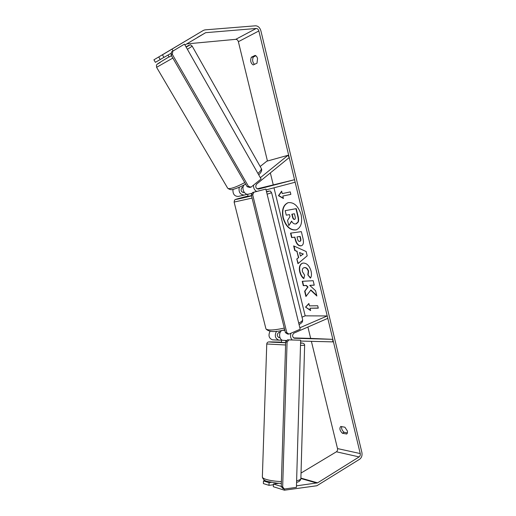 <?xml version="1.0" encoding="UTF-8"?>
<svg xmlns="http://www.w3.org/2000/svg" width="516" height="516" viewBox="0 0 516 516"><rect width="100%" height="100%" fill="white"/><g stroke="black" fill="none" stroke-linecap="round" stroke-linejoin="round"><path stroke-width="0.77" d="M239.243 187.263C238.45 192.126 240.121 194.732 244.255 195.08L247.519 194.222M232.987 189.385C232.671 193.939 234.406 196.293 238.186 196.448L238.315 196.415M260.167 166.487L266.811 161.192L287.999 155.297L289.231 157.541L256.51 184.18C255.117 186.824 255.755 188.469 258.419 189.114L294.546 179.703L295.152 182.232L266.062 189.901M253.55 185.109C253.388 188.018 254.414 190.133 256.633 191.449M243.236 186.573L241.817 187.714C240.443 190.294 241.069 191.888 243.694 192.507L244.262 192.365M257.052 188.862L294.546 179.703M242.991 192.513L244.152 192.216M248.512 194.119L248.377 194.151C244.365 195.306 241.043 187.927 244.223 184.857M287.999 155.297L260.341 177.71M281.555 340.218L278.795 340.134C275.086 338.444 274.344 335.471 276.576 331.22M278.93 340.147L272.474 339.831C268.946 338.348 268.12 335.523 269.997 331.356M307.904 327.034L310.671 338.399L332.839 339.347L294.359 338.251C292.153 336.864 292.011 335.155 293.946 333.117L327.808 318.359L327.228 315.947L299.854 327.789M310.671 338.399L293.52 337.903M279.904 337.509L278.614 337.477M292.198 339.96C290.514 338.128 290.108 335.884 290.985 333.22M279.943 337.606L279.027 337.58C276.84 336.226 276.705 334.562 278.621 332.581L280.556 331.756M302.015 317.172L305.175 315.844L327.228 315.947M282.233 330.311C278.247 331.846 278.963 340.141 283.097 340.347L286.877 340.534M332.839 339.347L332.781 341.876L300.622 341.057M281.568 339.754L281.484 342.372L285.658 342.572M285.322 340.837L286.593 340.882L285.322 340.837L285.329 340.45M301.144 214.798C298.345 206.058 293.991 202.014 288.102 202.672C283.22 204.858 281.523 209.928 283 217.875C285.806 226.64 290.205 230.646 296.203 229.884C300.912 227.711 302.557 222.686 301.144 214.798M288.257 202.633C283.484 204.904 281.839 209.948 283.303 217.784C286.058 226.44 290.411 230.459 296.358 229.833M346.558 434.059L346.604 434.033C347.416 433.485 347.661 432.453 347.345 430.937L344.907 427.209L340.741 426.455C339.238 428.345 339.786 430.608 342.398 433.253L346.655 434.001M257.536 58.585L257.007 63.171L253.208 64.939C250.705 63.262 250.079 60.688 251.337 57.224L255.13 55.393C256.265 55.78 257.065 56.844 257.536 58.585M171.383 53.116L163.959 57.399L162.456 54.819L174.472 47.595L153.923 59.811L155.4 62.333L160.231 59.546L158.734 56.992M310.619 290.095L316.85 295.99L315.579 290.714L309.755 285.38L314.244 285.174L313.167 280.704L302.234 281.304L303.298 285.683L306.091 285.554L307.704 287.109L304.646 291.256L305.923 296.507L310.922 289.973L316.721 295.468M298.429 257.607L296.919 251.395L294.752 250.473L293.636 245.893L306.149 251.524L307.194 255.846L297.951 263.657L296.803 258.948L298.725 257.503L296.919 251.395M184.941 44.982L205.645 32.682L256.207 28.47C257.471 28.528 258.355 29.354 258.864 30.954L360.239 453.57C360.471 455.028 360.103 456.144 359.123 456.912L317.592 482.847L296.474 485.833M186.721 43.905L235.767 39.332C237.012 39.377 237.882 40.164 238.373 41.699L267.449 161.018M270.345 172.912L273.209 184.663M273.977 187.811L305.175 315.844M311.387 341.334L337.516 448.578C337.748 449.984 337.374 451.055 336.406 451.797L301.034 473.056M310.606 310.58L305.549 307.085L308.89 303.498L309.465 305.859L317.708 305.762L318.288 308.155L310.032 308.22L310.606 310.58M282.239 193.597L281.646 191.146L278.453 195.68L283.426 198.499L282.832 196.048L290.856 194.377L290.256 191.888L282.239 193.597M300.822 245.893L300.789 245.893C298.138 245.874 296.274 243.713 295.21 239.411L294.675 237.199L291.624 237.599L290.54 233.142L301.35 231.626L303.04 238.65C303.918 242.572 303.382 244.945 301.421 245.758L301.092 245.79C298.442 245.777 296.577 243.617 295.513 239.314L294.675 237.199M303.827 278.621C301.995 277.369 300.615 275.073 299.693 271.738C298.803 267.359 299.673 264.534 302.292 263.27L303.311 263.057C306.891 263.154 309.484 265.843 311.084 271.113C311.767 274.344 311.541 276.673 310.419 278.111L307.833 274.867L308.271 271.268C307.517 268.868 306.246 267.662 304.453 267.643L303.814 267.772C302.505 268.333 302.054 269.636 302.447 271.68L304.634 275.196L303.827 278.621M162.456 54.819L203.485 30.341L204.949 29.876L255.562 25.8C258.097 25.929 259.87 27.587 260.877 30.779L361.903 452.538C362.374 455.447 361.632 457.673 359.678 459.214L316.85 485.756L284.439 490.2L273.319 486.704L273.403 484.002L281.252 486.427M254.478 64.345C252.511 62.288 252.124 59.837 253.317 56.999L255.878 55.767M341.624 426.609C341.334 428.719 342.147 430.608 344.069 432.279L347.384 432.918M273.377 484.776L268.991 485.343L263.386 483.582L263.47 480.925L269.075 482.66L268.991 485.343M284.477 488.994L284.439 490.2M273.403 484.002L278.75 483.311M264.914 480.422L263.47 480.925M271.339 482.376L269.075 482.66M172.041 49.207L173.06 50.974M153.923 59.811L203.485 30.341M163.914 57.321L160.231 59.546M251.337 57.224L253.317 56.999M342.398 433.253L344.069 432.279M295.745 223.957L295.713 223.963C294.036 224.105 292.662 223.164 291.585 221.125L288.799 225.589L287.541 220.409L289.973 216.597L289.495 214.611L286.27 215.172L285.18 210.67L295.952 208.716L297.835 216.539C298.416 219.042 298.448 220.9 297.938 222.106L295.745 223.957M285.18 210.67L296.261 208.625L298.145 216.449C298.725 218.952 298.758 220.803 298.248 222.009L297.938 222.106M298.248 222.009L296.352 223.802M291.701 221.338L288.799 225.589M310.509 310.187L305.549 307.085M305.846 306.962L308.929 303.653M310.032 308.22L318.256 308.033M282.832 196.048L290.85 194.358M281.71 191.41L278.763 195.596L283.355 198.196M299.557 252.524L300.428 256.11L303.073 254.014L299.557 252.524L303.073 254.014M303.376 253.911L300.428 256.11M297.222 251.292L294.752 250.473M295.055 250.37L294.004 246.061M298.222 263.424L296.803 258.948M297.106 258.839L298.725 257.503M299.596 241.411L299.822 241.359C300.564 241.069 300.757 240.159 300.396 238.631L299.886 236.509L297.016 236.889L297.532 239.018C297.971 240.669 298.654 241.462 299.564 241.417L299.596 241.411M299.964 241.301L300.125 241.262C300.867 240.966 301.06 240.056 300.705 238.527L300.196 236.405L299.886 236.509M300.196 236.405L297.016 236.889M294.978 237.096L291.624 237.599M291.927 237.502L290.863 233.097M301.576 245.7L301.125 245.79M302.557 281.285L303.595 285.574L306.388 285.438L308.007 286.993L304.943 291.14L306.169 296.171M309.755 285.38L314.218 285.071M303.898 278.317C302.17 277.06 300.867 274.835 299.99 271.629C299.119 267.353 299.938 264.547 302.44 263.218M310.593 277.84L307.833 274.867M308.136 274.757L308.574 271.152C307.82 268.759 306.543 267.552 304.75 267.533L303.963 267.727M294.423 219.429L294.597 219.39C295.32 219.113 295.507 218.229 295.152 216.746L294.43 213.759L291.83 214.211L292.553 217.204C292.972 218.778 293.591 219.519 294.423 219.429L294.455 219.423M292.146 214.153L292.862 217.113C293.275 218.687 293.901 219.423 294.733 219.332M169.151 57.031L171.473 55.715M166.494 52.342L174.472 47.595L166.494 52.342M247.596 194.229L248.125 196.351L251.46 195.603M251.344 193.816L252.047 193.642L251.266 193.5M184.457 44.131L171.544 51.884L172.77 51.174L172.35 54.412L248.48 186.386L251.047 187.14L261.077 178.994L184.457 44.131L172.77 51.174M172.35 54.412L171.125 55.109L247.138 186.708L248.48 186.386M251.047 187.14L249.699 187.463L247.138 186.708M171.125 55.109L171.544 51.884M265.863 189.075L252.543 192.52L253.891 192.216L252.705 194.88L286.819 332.691L288.973 334.091L300.202 329.208L265.863 189.075L253.891 192.216M252.705 194.88L251.357 195.183L285.419 332.646L286.819 332.691M288.973 334.091L287.567 334.039L285.419 332.646M251.357 195.183L252.543 192.52M300.647 340.212L287.451 339.831L285.671 342.011L287.077 342.082L288.85 339.902L300.647 340.212L296.429 487.375L284.348 489.013L282.665 486.936L281.246 486.498L285.671 342.011M281.246 486.498L282.929 488.568L284.348 489.013M282.665 486.936L287.077 342.082M288.85 339.902L287.451 339.831M245.19 184.335L245.693 184.212M282.387 330.279L284.851 330.356M304.627 345.352L300.886 478.274C301.099 479.274 299.673 480.112 296.616 480.783M281.394 481.609C275.215 481.305 270.197 480.59 266.353 479.461C263.934 478.706 262.599 477.926 262.354 477.107L262.373 476.623M266.766 343.985L285.58 344.985M300.499 345.391L304.627 345.314C304.737 344.301 304.053 343.566 302.582 343.114M300.57 342.927C303.234 343.095 303.234 343.172 300.564 343.153M285.651 342.753L272.525 342.205C266.127 341.811 269.113 341.792 281.497 342.147M238.373 41.699L258.864 30.954M337.516 448.578L360.239 453.57M300.912 478.526L316.921 483.092M300.892 478.093L317.592 482.847M336.406 451.797L359.123 456.912M235.767 39.332L256.207 28.47M197.538 37.378L205.645 32.682M172.834 58.069L156.593 67.319M169.048 56.844C157.844 63.584 154.89 65.48 160.179 62.526L160.121 62.559C156 64.848 157.116 64.3 156.451 65.197L156.619 67.357L227.711 188.237C228.285 188.721 229.581 188.721 231.6 188.237C235.096 187.34 239.476 185.444 244.732 182.548M227.433 187.772L227.711 188.237C229.749 189.753 231.703 190.094 233.574 189.256C237.824 187.992 241.843 186.27 245.629 184.096M187.398 49.304L192.191 46.169C191.055 45.021 190.365 44.602 190.114 44.911L186.141 47.098C189.991 44.699 189.946 44.621 186.012 46.866M257.935 173.466C260.851 170.77 261.909 169.003 261.102 168.151L192.21 46.201M252.079 198.086L234.116 202.066M265.811 328.363L234.129 202.124L234.535 200.182C236.251 199.421 231.536 200.434 242.262 197.531L248.048 196.028L242.294 197.518C230.162 200.711 236.109 199.692 251.524 195.861M284.709 329.776C275.086 332.42 268.836 332.123 265.94 328.885C267.914 330.582 274.035 330.317 284.29 328.092M298.725 323.171C301.789 321.565 303.06 320.281 302.544 319.327L271.635 192.784M266.566 191.946C269.855 191.004 269.829 190.881 266.475 191.597C272.267 190.514 269.868 191.243 271.622 192.726L267.114 194.184M238.186 196.448L244.255 195.08M248.377 194.151L252.201 193.287M272.474 339.831L278.795 340.134M283.097 340.347L286.883 340.528M300.88 478.725C300.505 480.622 299.067 481.841 296.571 482.383M281.343 483.466L276.711 483.131L267.34 481.402C264.714 480.86 263.05 479.428 262.354 477.107L266.759 344.024C266.914 342.643 267.707 341.934 269.139 341.902M277.098 483.17L277.086 483.524M169.158 57.037L168.01 55.057M243.642 185.65L243.423 185.276M261.36 168.616C262.251 170.157 261.373 172.234 258.722 174.853M302.666 319.823C302.337 321.752 303.215 321.881 299.087 324.641"/></g></svg>
